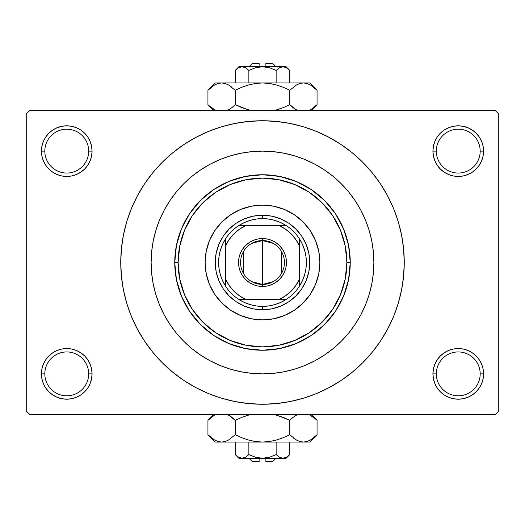 <?xml version="1.0" encoding="UTF-8"?>
<svg xmlns="http://www.w3.org/2000/svg" width="525" height="525" viewBox="0 0 525 525"><rect width="100%" height="100%" fill="white"/><g stroke="black" fill="none" stroke-linecap="round" stroke-linejoin="round"><path stroke-width="0.79" d="M433.427 368.937L432.935 373.872L436.314 373.872A21.938 21.938 0 0 0 458.253 395.811A21.938 21.938 0 0 0 480.185 373.872A21.938 21.938 0 0 0 458.253 351.94A21.938 21.938 0 0 0 436.314 373.872L432.935 373.872A25.312 25.312 0 0 1 458.253 348.561A25.312 25.312 0 0 1 483.564 373.872L480.185 373.872A21.938 21.938 0 0 1 458.253 395.811A21.938 21.938 0 0 1 436.314 373.872A21.938 21.938 0 0 1 458.253 351.94A21.938 21.938 0 0 1 480.185 373.872L483.564 373.872L483.079 368.937L481.635 364.186L479.299 359.815L476.149 355.976L472.31 352.826L467.939 350.49L463.188 349.046L458.253 348.561L453.311 349.046L448.567 350.49L444.189 352.826L440.35 355.976L437.2 359.815L434.864 364.186L433.427 368.937L432.935 373.872L433.427 378.814L434.864 383.558L437.2 387.936L440.35 391.775L444.189 394.925L448.567 397.261L453.311 398.698L458.253 399.19L463.188 398.698L467.939 397.261L472.31 394.925L476.149 391.775L479.299 387.936L481.635 383.558L483.079 378.814L483.564 373.872L483.079 368.937L481.635 364.186M41.921 368.937L41.436 373.872L44.815 373.872A21.938 21.938 0 0 0 66.747 395.811A21.938 21.938 0 0 0 88.686 373.872A21.938 21.938 0 0 0 66.747 351.94A21.938 21.938 0 0 0 44.815 373.872L41.436 373.872A25.312 25.312 0 0 1 66.747 348.561A25.312 25.312 0 0 1 92.065 373.872L88.686 373.872A21.938 21.938 0 0 1 66.747 395.811A21.938 21.938 0 0 1 44.815 373.872A21.938 21.938 0 0 1 66.747 351.94A21.938 21.938 0 0 1 88.686 373.872L92.065 373.872L91.573 368.937L90.136 364.186L87.8 359.815L84.65 355.976L80.811 352.826L76.433 350.49L71.689 349.046L66.747 348.561L61.812 349.046L57.061 350.49L52.69 352.826L48.851 355.976L45.701 359.815L43.365 364.186L41.921 368.937L41.436 373.872L41.921 378.814L43.365 383.558L45.701 387.936L48.851 391.775L52.69 394.925L57.061 397.261L61.812 398.698L66.747 399.19L71.689 398.698L76.433 397.261L80.811 394.925L84.65 391.775L87.8 387.936L90.136 383.558L91.573 378.814L92.065 373.872L91.573 368.937M57.061 127.739L52.69 130.075L48.851 133.225L45.701 137.064L43.365 141.442L41.921 146.186L41.436 151.128L44.815 151.128A21.938 21.938 0 0 0 66.747 173.06A21.938 21.938 0 0 0 88.686 151.128A21.938 21.938 0 0 0 66.747 129.189A21.938 21.938 0 0 0 44.815 151.128L41.436 151.128A25.312 25.312 0 0 1 66.747 125.81A25.312 25.312 0 0 1 92.065 151.128L88.686 151.128A21.938 21.938 0 0 1 66.747 173.06A21.938 21.938 0 0 1 44.815 151.128A21.938 21.938 0 0 1 66.747 129.189A21.938 21.938 0 0 1 88.686 151.128L92.065 151.128L91.573 146.186L90.136 141.442L87.8 137.064L84.65 133.225L80.811 130.075L76.433 127.739L71.689 126.302L66.747 125.81L61.812 126.302L57.061 127.739L52.69 130.075L48.851 133.225L45.701 137.064L43.365 141.442L41.921 146.186L41.436 151.128L41.921 156.063L43.365 160.814L45.701 165.185L48.851 169.024L52.69 172.174L57.061 174.51L61.812 175.954L66.747 176.439L71.689 175.954L76.433 174.51L80.811 172.174L84.65 169.024L87.8 165.185L90.136 160.814L91.573 156.063L92.065 151.128L91.573 146.186L90.136 141.442L87.8 137.064L84.65 133.225M448.567 127.739L444.189 130.075L440.35 133.225L437.2 137.064L434.864 141.442L433.427 146.186L432.935 151.128L436.314 151.128A21.938 21.938 0 0 0 458.253 173.06A21.938 21.938 0 0 0 480.185 151.128A21.938 21.938 0 0 0 458.253 129.189A21.938 21.938 0 0 0 436.314 151.128L432.935 151.128A25.312 25.312 0 0 1 458.253 125.81A25.312 25.312 0 0 1 483.564 151.128L480.185 151.128A21.938 21.938 0 0 1 458.253 173.06A21.938 21.938 0 0 1 436.314 151.128A21.938 21.938 0 0 1 458.253 129.189A21.938 21.938 0 0 1 480.185 151.128L483.564 151.128L483.079 146.186L481.635 141.442L479.299 137.064L476.149 133.225L472.31 130.075L467.939 127.739L463.188 126.302L458.253 125.81L453.311 126.302L448.567 127.739L444.189 130.075L440.35 133.225L437.2 137.064L434.864 141.442L433.427 146.186L432.935 151.128L433.427 156.063L434.864 160.814L437.2 165.185L440.35 169.024L444.189 172.174L448.567 174.51L453.311 175.954L458.253 176.439L463.188 175.954L467.939 174.51L472.31 172.174L476.149 169.024L479.299 165.185L481.635 160.814L483.079 156.063L483.564 151.128L483.079 146.186L481.635 141.442M262.5 151.128L251.587 151.659L240.772 153.267L230.167 155.918L219.877 159.6L210 164.279L200.622 169.897L191.842 176.407L183.743 183.743L176.407 191.842L169.897 200.622L164.279 210L159.6 219.877L155.918 230.167L153.267 240.772L151.659 251.587L151.128 262.5L151.659 273.413L153.267 284.228L155.918 294.833L159.6 305.123L164.279 315L169.897 324.378L176.407 333.158L183.743 341.257L191.842 348.593L200.622 355.103L210 360.721L219.877 365.4L230.167 369.082L240.772 371.733L251.587 373.341L262.5 373.872L273.413 373.341L284.228 371.733L294.833 369.082L305.123 365.4L315 360.721L324.378 355.103L333.158 348.593L341.257 341.257L348.593 333.158L355.103 324.378L360.721 315L365.4 305.123L369.082 294.833L371.733 284.228L373.341 273.413L373.872 262.5A111.372 111.372 0 0 1 262.5 373.872A111.372 111.372 0 0 1 151.128 262.5A111.372 111.372 0 0 1 262.5 151.128A111.372 111.372 0 0 1 373.872 262.5L373.341 251.587L371.733 240.772L369.082 230.167L365.4 219.877L360.721 210L355.103 200.622L348.593 191.842L341.257 183.743L333.158 176.407L324.378 169.897L315 164.279L305.123 159.6L294.833 155.918L284.228 153.267L273.413 151.659L262.5 151.128L273.413 151.659L284.228 153.267L294.833 155.918L305.123 159.6L315 164.279L324.378 169.897L333.158 176.407L341.257 183.743L348.593 191.842L355.103 200.622L360.721 210L365.4 219.877L369.082 230.167L371.733 240.772L373.341 251.587L373.872 262.5A111.372 111.372 0 0 1 262.5 373.872A111.372 111.372 0 0 1 151.128 262.5A111.372 111.372 0 0 1 262.5 151.128A111.372 111.372 0 0 1 373.872 262.5L373.341 273.413L371.733 284.228L369.082 294.833L365.4 305.123L360.721 315L355.103 324.378L348.593 333.158L341.257 341.257L333.158 348.593L324.378 355.103L315 360.721L305.123 365.4L294.833 369.082L284.228 371.733L273.413 373.341L262.5 373.872L251.587 373.341L240.772 371.733L230.167 369.082L219.877 365.4L210 360.721L200.622 355.103L191.842 348.593L183.743 341.257L176.407 333.158L169.897 324.378L164.279 315L159.6 305.123L155.918 294.833L153.267 284.228L151.659 273.413L151.128 262.5L151.659 251.587L153.267 240.772L155.918 230.167L159.6 219.877L164.279 210L169.897 200.622L176.407 191.842L183.743 183.743L191.842 176.407L200.622 169.897L210 164.279L219.877 159.6L230.167 155.918L240.772 153.267L251.587 151.659L262.48 151.128M185.686 381.636L195.681 387.509L208.254 393.461L221.353 398.147L234.846 401.527L248.607 403.567L262.5 404.25L276.393 403.567L290.154 401.527L303.647 398.147L316.746 393.461L329.319 387.509L341.25 380.363L352.426 372.074L362.736 362.736L372.074 352.426L380.363 341.25L387.509 329.319L393.461 316.746L398.147 303.647L401.527 290.154L403.567 276.393L404.25 262.5A141.75 141.75 0 0 1 262.5 404.25A141.75 141.75 0 0 1 120.75 262.5A141.75 141.75 0 0 1 262.5 120.75A141.75 141.75 0 0 1 404.25 262.5L403.567 248.607L401.527 234.846L398.147 221.353L393.461 208.254L387.509 195.681L380.363 183.75L372.074 172.574L362.736 162.264L352.426 152.926L341.25 144.638L329.319 137.491L316.746 131.539L303.647 126.853L290.154 123.473L276.393 121.432L262.5 120.75L253.227 121.052M495.377 414.376L29.623 414.376L26.25 411.003L26.25 113.997L29.623 110.624L495.377 110.624L29.623 110.624L26.25 113.997L26.25 411.003L29.623 414.376L495.377 414.376L498.75 411.003L498.75 113.997L498.75 411.003L495.377 414.376M495.377 110.624L498.75 113.997L495.377 110.624M262.5 120.75L248.607 121.432L234.846 123.473L221.353 126.853L208.254 131.539L195.681 137.491L183.75 144.638L172.574 152.926L162.264 162.264L152.926 172.574L144.638 183.75L137.491 195.681L131.539 208.254L126.853 221.353L123.473 234.846L121.432 248.607L120.75 262.5L121.432 276.393L123.473 290.154L126.853 303.647L131.539 316.746L137.491 329.319L144.638 341.25L152.926 352.426L162.264 362.736L172.574 372.074L183.75 380.363L195.681 387.509M262.5 404.25L271.773 403.948M331.36 386.4L341.178 380.408M339.314 143.364L329.319 137.491M193.64 138.6L183.822 144.592M479.299 137.064L476.149 133.225M483.079 156.063L483.564 151.128A25.312 25.312 0 0 1 458.253 176.439A25.312 25.312 0 0 1 432.935 151.128L433.427 156.063M444.189 172.174L448.567 174.51M453.311 175.954L458.253 176.439L463.188 175.954M472.31 172.174L476.149 169.024L479.299 165.185L481.635 160.814M80.811 130.075L76.433 127.739M91.573 156.063L92.065 151.128A25.312 25.312 0 0 1 66.747 176.439A25.312 25.312 0 0 1 41.436 151.128L41.921 156.063L43.365 160.814M45.701 165.185L48.851 169.024L52.69 172.174M61.812 175.954L66.747 176.439L71.689 175.954M76.433 174.51L80.811 172.174M80.811 352.826L76.433 350.49M71.689 349.046L66.747 348.561L61.812 349.046M52.69 352.826L48.851 355.976L45.701 359.815L43.365 364.186M76.433 397.261L80.811 394.925L84.65 391.775L87.8 387.936L90.136 383.558L91.573 378.814L92.065 373.872A25.312 25.312 0 0 1 66.747 399.19A25.312 25.312 0 0 1 41.436 373.872L41.921 378.814L43.365 383.558M45.701 387.936L48.851 391.775M479.299 359.815L476.149 355.976L472.31 352.826M463.188 349.046L458.253 348.561L453.311 349.046M448.567 350.49L444.189 352.826M467.939 397.261L472.31 394.925L476.149 391.775L479.299 387.936L481.635 383.558L483.079 378.814L483.564 373.872A25.312 25.312 0 0 1 458.253 399.19A25.312 25.312 0 0 1 432.935 373.872L433.427 378.814L434.864 383.558L437.2 387.936L440.35 391.775M444.189 394.925L448.567 397.261M380.363 183.75L372.074 172.574M144.638 341.25L152.926 352.426M205.124 262.533A57.376 57.376 0 0 0 206.22 273.669M206.233 273.715A57.376 57.376 0 0 0 209.488 284.438M209.501 284.471A57.376 57.376 0 0 0 214.784 294.368L209.495 284.458L206.227 273.696L205.124 262.5L206.227 251.304L209.495 240.542L214.797 230.626L221.931 221.931L230.626 214.797L240.542 209.495L251.304 206.227L262.5 205.124L273.696 206.227L284.458 209.495L294.374 214.797L303.069 221.931L310.203 230.626L315.505 240.542L318.773 251.304L319.876 262.5A57.376 57.376 0 0 1 262.5 319.876A57.376 57.376 0 0 1 205.124 262.5A57.376 57.376 0 0 1 262.5 205.124A57.376 57.376 0 0 1 319.876 262.5L318.773 273.696L315.505 284.458L310.203 294.374A57.376 57.376 0 0 0 315.499 284.471M214.804 294.387A57.376 57.376 0 0 0 230.613 310.196M284.471 315.499A57.376 57.376 0 0 0 294.368 310.216L284.458 315.505L273.696 318.773L262.5 319.876L251.304 318.773L240.542 315.505L230.626 310.203A57.376 57.376 0 0 0 240.529 315.499M240.562 315.512A57.376 57.376 0 0 0 251.285 318.767M251.331 318.78A57.376 57.376 0 0 0 262.467 319.876M262.533 319.876A57.376 57.376 0 0 0 273.669 318.78M273.715 318.767A57.376 57.376 0 0 0 284.438 315.512M294.387 310.196A57.376 57.376 0 0 0 310.196 294.387M315.512 284.438A57.376 57.376 0 0 0 318.767 273.715M318.78 273.669A57.376 57.376 0 0 0 319.876 262.533M174.753 262.5L178.126 262.5A84.374 84.374 0 0 1 262.5 178.126A84.374 84.374 0 0 1 346.874 262.5L350.247 262.5A87.747 87.747 0 0 0 262.5 174.753A87.747 87.747 0 0 0 174.753 262.5A87.747 87.747 0 0 1 262.5 174.753A87.747 87.747 0 0 1 350.247 262.5L348.567 279.622L343.573 296.08L335.462 311.253L324.548 324.548L311.253 335.462L296.08 343.573L279.622 348.567L262.5 350.247L245.378 348.567L228.92 343.573L213.747 335.462L200.452 324.548L189.538 311.253L181.427 296.08L176.433 279.622L174.753 262.5L176.433 245.378L181.427 228.92L189.538 213.747L200.452 200.452L213.747 189.538L228.92 181.427L245.378 176.433L262.5 174.753L279.622 176.433L296.08 181.427L311.253 189.538L324.548 200.452L335.462 213.747L343.573 228.92L348.567 245.378L350.247 262.5A87.747 87.747 0 0 1 262.5 350.247A87.747 87.747 0 0 1 174.753 262.5A87.747 87.747 0 0 0 262.5 350.247A87.747 87.747 0 0 0 350.247 262.5L346.874 262.5L345.253 246.041L340.449 230.213L332.653 215.624L322.16 202.84L309.376 192.347L294.787 184.551L278.959 179.747L262.5 178.126L246.041 179.747L230.213 184.551L215.624 192.347L202.84 202.84L192.347 215.624L184.551 230.213L179.747 246.041L178.126 262.5L179.747 278.959L184.551 294.787L192.347 309.376L202.84 322.16L215.624 332.653L230.213 340.449L246.041 345.253L262.5 346.874L278.959 345.253L294.787 340.449L309.376 332.653L322.16 322.16L332.653 309.376L340.449 294.787L345.253 278.959L346.874 262.5A84.374 84.374 0 0 1 262.5 346.874A84.374 84.374 0 0 1 178.126 262.5L174.753 262.5M310.203 294.374L303.069 303.069L294.374 310.203M230.626 310.203L221.931 303.069L214.797 294.374M309.75 262.5L308.844 271.72L306.154 280.58L301.79 288.75L295.91 295.91L288.75 301.79L280.58 306.154L271.72 308.844L262.5 309.75L253.28 308.844L244.42 306.154L236.25 301.79L229.09 295.91L223.21 288.75L218.846 280.58L216.156 271.72L215.25 262.5L216.156 253.28L218.846 244.42L223.21 236.25L229.09 229.09L236.25 223.21L244.42 218.846L253.28 216.156L262.5 215.25L271.72 216.156L280.58 218.846L288.75 223.21L295.91 229.09L301.79 236.25L306.154 244.42L308.844 253.28L309.75 262.5M319.876 262.467A57.376 57.376 0 0 0 318.78 251.331M318.767 251.285A57.376 57.376 0 0 0 315.512 240.562M315.499 240.529A57.376 57.376 0 0 0 310.216 230.632M310.196 230.613A57.376 57.376 0 0 0 294.387 214.804M294.368 214.784A57.376 57.376 0 0 0 284.471 209.501M284.438 209.488A57.376 57.376 0 0 0 273.715 206.233M273.669 206.22A57.376 57.376 0 0 0 262.533 205.124M262.467 205.124A57.376 57.376 0 0 0 251.331 206.22M251.285 206.233A57.376 57.376 0 0 0 240.562 209.488M240.529 209.501A57.376 57.376 0 0 0 230.632 214.784M230.613 214.804A57.376 57.376 0 0 0 214.804 230.613M214.784 230.632A57.376 57.376 0 0 0 209.501 240.529M209.488 240.562A57.376 57.376 0 0 0 206.233 251.285M206.22 251.331A57.376 57.376 0 0 0 205.124 262.467M273.203 281.649L262.5 284.438A21.938 21.938 0 0 0 284.438 262.5A21.938 21.938 0 0 0 262.5 240.562L262.5 238.54A23.96 23.96 0 0 1 286.46 262.5A23.96 23.96 0 0 1 262.5 286.46L262.5 240.562A21.938 21.938 0 0 1 284.438 262.5A21.938 21.938 0 0 1 262.5 284.438L251.797 281.649M251.797 243.351L262.5 240.562L273.203 243.351M281.308 251.206L281.308 273.794M225.376 285.882A43.877 43.877 0 0 1 225.376 239.118L222.469 244.545L220.349 250.333L219.056 256.358L218.623 262.5L219.056 268.642L220.349 274.667L222.469 280.455L225.376 285.882A43.877 43.877 0 0 0 239.118 299.624L244.545 302.531L250.333 304.651L256.358 305.944L262.5 306.377A43.877 43.877 0 0 1 239.118 299.624L285.882 299.624A43.877 43.877 0 0 1 262.5 306.377L268.642 305.944L274.667 304.651L280.455 302.531L285.882 299.624A43.877 43.877 0 0 0 299.624 285.882L302.531 280.455L304.651 274.667L305.944 268.642L306.377 262.5L305.944 256.358L304.651 250.333L302.531 244.545L299.624 239.118A43.877 43.877 0 0 1 299.624 285.882L299.624 239.118A43.877 43.877 0 0 0 285.882 225.376L280.455 222.469L274.667 220.349L268.642 219.056L262.5 218.623L262.5 215.25A47.25 47.25 0 0 0 215.25 262.5A47.25 47.25 0 0 0 262.5 309.75L262.5 306.377L262.5 309.75A47.25 47.25 0 0 1 215.25 262.5A47.25 47.25 0 0 1 262.5 215.25A47.25 47.25 0 0 1 309.75 262.5A47.25 47.25 0 0 1 262.5 309.75A47.25 47.25 0 0 0 309.75 262.5A47.25 47.25 0 0 0 262.5 215.25L262.5 218.623L256.358 219.056L250.333 220.349L244.545 222.469L239.118 225.376A43.877 43.877 0 0 1 285.882 225.376L239.118 225.376A43.877 43.877 0 0 0 225.376 239.118L225.376 285.882A43.877 43.877 0 0 0 239.118 299.624L278.683 299.624L285.311 295.969L291.139 291.139L295.969 285.311L299.624 278.683L299.624 246.317L295.969 239.689L291.139 233.861L285.311 229.031L278.683 225.376L246.317 225.376L239.689 229.031L233.861 233.861L229.031 239.689L225.376 246.317L225.376 278.683L229.031 285.311L233.861 291.139L239.689 295.969L246.317 299.624A40.497 40.497 0 0 1 225.376 278.683L225.376 285.882M262.5 238.54L267.173 239L271.668 240.365L275.815 242.576L279.444 245.556L282.424 249.185L284.635 253.332L286 257.827L286.46 262.5L286 267.173L284.635 271.668L282.424 275.815L279.444 279.444L275.815 282.424L271.668 284.635L267.173 286L262.5 286.46L257.827 286L253.332 284.635L249.185 282.424L245.556 279.444L242.576 275.815L240.365 271.668L239 267.173L238.54 262.5L239 257.827L240.365 253.332L242.576 249.185L245.556 245.556L249.185 242.576L253.332 240.365L257.827 239L262.5 238.54L262.5 284.438A21.938 21.938 0 0 1 240.562 262.5A21.938 21.938 0 0 1 262.5 240.562A21.938 21.938 0 0 0 240.562 262.5A21.938 21.938 0 0 0 262.5 284.438L262.5 286.46A23.96 23.96 0 0 1 238.54 262.5A23.96 23.96 0 0 1 262.5 238.54M285.882 225.376A43.877 43.877 0 0 1 299.624 239.118L299.624 246.317A40.497 40.497 0 0 0 278.683 225.376L285.882 225.376M299.624 285.882A43.877 43.877 0 0 1 285.882 299.624L278.683 299.624A40.497 40.497 0 0 0 299.624 278.683L299.624 285.882M225.376 239.118A43.877 43.877 0 0 1 239.118 225.376L246.317 225.376A40.497 40.497 0 0 0 225.376 246.317L225.376 239.118M243.692 273.794L243.692 251.206M272.626 461.626L265.873 461.626L272.626 461.626L275.999 458.253M265.873 458.253L265.873 461.626L265.873 458.253M248.843 454.611L255.472 457.229L248.863 454.598L248.863 442.05L248.863 454.598L245.562 457.223L242.038 458.253L238.54 457.236L235.22 454.598L235.22 442.05L235.22 454.598L238.514 457.223M248.863 454.598L245.562 457.223L242.038 458.253L243.817 457.984L240.273 457.99L238.54 457.236L235.22 454.598L238.875 458.253L262.5 458.253L255.478 457.229L258.95 457.984L255.478 457.229L248.863 454.598L255.472 457.229M289.012 455.333L289.78 454.598L289.78 442.05L289.78 454.598L286.486 457.223L282.962 458.253L281.197 457.99L279.438 457.223L276.137 454.598L269.528 457.229L262.5 458.253L282.962 458.253L279.457 457.236L276.137 454.598L279.451 457.229L276.137 454.598L276.137 442.05L276.137 454.598L269.528 457.229L266.063 457.984L262.5 458.253L256.935 457.603M316.017 435.757L317.061 434.739L317.061 420.335L317.061 434.739L310.465 439.989L307.007 441.512L303.417 442.05L309.75 442.05L215.25 442.05L221.583 442.05L218.052 441.525L214.574 440.016L207.939 434.739L207.939 420.335L214.574 415.058M241.697 437.673L235.22 434.739L241.723 437.686L248.456 440.009L255.399 441.518L248.469 440.009L241.697 437.673L248.443 440.002L241.697 437.673L235.22 434.739L235.22 420.335L241.697 417.401L235.22 420.335L231.965 417.388L227.266 414.376L231.965 417.388L235.22 420.335L235.22 434.739L228.631 439.989L225.166 441.512L221.583 442.05L225.14 441.518L221.583 442.05L218.052 441.525L214.574 440.016L208.615 435.402M208.911 419.396L207.939 420.335L207.939 434.739L215.25 442.05M231.971 417.388L235.22 420.335L241.723 417.395L235.22 420.335L228.605 415.072L231.315 416.876M248.469 415.065L241.723 417.395L249.828 414.697M309.75 442.05L317.061 434.739L310.465 439.989L307.007 441.512L303.417 442.05L299.893 441.525L296.415 440.016L289.78 434.739L289.78 420.335L289.78 434.739L283.277 437.686L276.557 440.002L269.627 441.518L262.5 442.05L303.417 442.05L299.893 441.525L296.415 440.016L289.78 434.739L283.277 437.686L276.55 440.009L269.627 441.518L262.5 442.05L269.601 441.518L262.5 442.05L255.426 441.525L248.469 440.009M273.873 414.376L283.303 417.401L273.873 414.376L283.303 417.401L289.78 420.335L293.029 417.395L297.13 414.671M293.029 437.679L293.678 438.191M311.102 414.376L317.061 420.335L313.806 417.388L309.107 414.376L316.358 419.646M309.087 440.711L310.426 440.016M276.531 440.009L275.166 440.383M255.373 441.518L251.18 440.711M208.898 435.671L211.188 437.679M235.22 434.739L228.631 439.989L225.166 441.512L221.583 442.05L262.5 442.05L255.426 441.525M283.303 417.401L289.78 420.335L293.029 417.395L297.734 414.376M316.109 419.409L313.812 417.395M276.557 415.072L289.78 420.335M213.898 414.376L207.939 420.335L211.188 417.395L215.893 414.376M286.125 458.253L289.78 454.598L286.486 457.223L282.962 458.253L286.125 458.253L282.962 458.253L284.727 457.99M282.962 458.253L238.875 458.253M269.522 457.229L269.069 457.354M259.127 461.626L252.374 461.626L259.127 461.626L259.127 458.253L259.127 461.626M252.374 63.374L259.127 63.374L252.374 63.374L249.001 66.747M259.127 66.747L259.127 63.374L259.127 66.747M276.157 70.389L269.528 67.771L276.137 70.403L276.137 82.95L276.137 70.403L279.438 67.778L282.962 66.747L286.46 67.764L289.78 70.403L289.78 82.95L289.78 70.403L286.486 67.778M276.137 70.403L279.438 67.778L282.962 66.747L281.183 67.016L284.727 67.01L286.46 67.764L289.78 70.403L286.125 66.747L262.5 66.747L269.522 67.771L266.05 67.016L269.522 67.771L276.137 70.403L269.528 67.771M235.988 69.668L235.22 70.403L235.22 82.95L235.22 70.403L238.514 67.778L242.038 66.747L243.803 67.01L245.562 67.778L248.863 70.403L255.472 67.771L262.5 66.747L242.038 66.747L245.543 67.764L248.863 70.403L245.549 67.771L248.863 70.403L248.863 82.95L248.863 70.403L255.472 67.771L258.937 67.016L262.5 66.747L268.065 67.397M208.983 89.243L207.939 90.261L207.939 104.665L207.939 90.261L214.535 85.011L217.993 83.488L221.583 82.95L215.25 82.95L309.75 82.95L303.417 82.95L306.948 83.475L310.426 84.984L317.061 90.261L317.061 104.665L310.426 109.942M283.303 87.327L289.78 90.261L283.277 87.314L276.544 84.991L269.601 83.482L276.531 84.991L283.303 87.327L276.557 84.998L283.303 87.327L289.78 90.261L289.78 104.665L283.303 107.599L289.78 104.665L293.035 107.612L297.734 110.624L293.035 107.612L289.78 104.665L289.78 90.261L296.369 85.011L299.834 83.488L303.417 82.95L299.86 83.482L303.417 82.95L306.948 83.475L310.426 84.984L316.385 89.598M316.089 105.604L317.061 104.665L317.061 90.261L309.75 82.95M293.029 107.612L289.78 104.665L283.277 107.605L289.78 104.665L296.395 109.928L293.685 108.124M276.531 109.935L283.277 107.605L275.172 110.303M215.25 82.95L207.939 90.261L214.535 85.011L217.993 83.488L221.583 82.95L225.107 83.475L228.585 84.984L235.22 90.261L235.22 104.665L235.22 90.261L241.723 87.314L248.443 84.998L255.373 83.482L262.5 82.95L221.583 82.95L225.107 83.475L228.585 84.984L235.22 90.261L241.723 87.314L248.45 84.991L255.373 83.482L262.5 82.95L255.399 83.482L262.5 82.95L269.574 83.475L276.531 84.991M251.127 110.624L241.697 107.599L251.127 110.624L241.697 107.599L235.22 104.665L231.971 107.605L227.87 110.329M231.971 87.321L231.322 86.809M213.898 110.624L207.939 104.665L211.194 107.612L215.893 110.624L208.642 105.354M215.913 84.289L214.574 84.984M248.469 84.991L249.834 84.617M269.627 83.482L273.82 84.289M316.103 89.329L313.812 87.321M289.78 90.261L296.369 85.011L299.834 83.488L303.417 82.95L262.5 82.95L269.574 83.475M241.697 107.599L235.22 104.665L231.971 107.605L227.266 110.624M208.891 105.591L211.188 107.605M248.443 109.928L235.22 104.665M311.102 110.624L317.061 104.665L313.812 107.605L309.107 110.624M238.875 66.747L235.22 70.403L238.514 67.778L242.038 66.747L238.875 66.747L242.038 66.747L240.273 67.01M242.038 66.747L286.125 66.747M255.478 67.771L255.931 67.646M265.873 63.374L272.626 63.374L265.873 63.374L265.873 66.747L265.873 63.374M252.374 461.626L249.001 458.253M272.626 63.374L275.999 66.747"/></g></svg>

